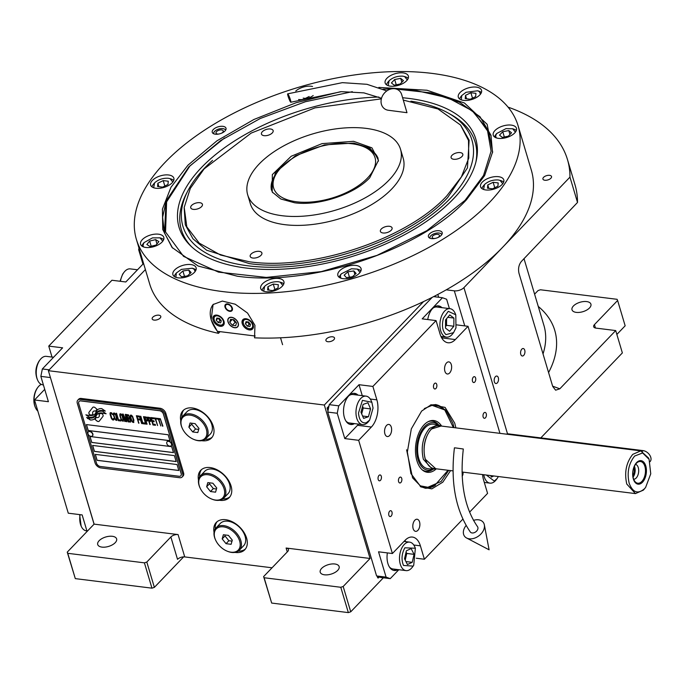 <?xml version="1.0" encoding="UTF-8"?>
<svg xmlns="http://www.w3.org/2000/svg" width="685" height="685" viewBox="0 0 685 685"><rect width="100%" height="100%" fill="white"/><g stroke="black" fill="none" stroke-linecap="round" stroke-linejoin="round"><path stroke-width="1.03" d="M183.623 556.879L154.365 587.37L151.959 588.167L75.307 578.628L67.241 552.144L94.119 524.128L178.074 534.574A5.386 2.689 163.4 0 0 170.865 536.98L177.526 559.328A5.386 2.689 -16.6 0 1 184.736 556.922L272.048 567.788M383.377 577.789L350.737 611.808L348.331 612.604L271.68 603.065L263.614 576.582L287.666 551.519A5.386 2.689 163.4 0 0 288.445 549.43A5.386 2.689 163.4 0 0 286.116 548.026L370.063 558.472L324.322 405.032L423.595 301.563M219.423 500.273A19.737 12.844 -136.2 0 0 229.235 497.61A19.737 12.844 -136.2 0 0 231.05 485.948A19.737 12.844 -136.2 0 0 217.196 469.859A19.737 12.844 -136.2 0 0 200.756 470.287A19.737 12.844 -136.2 0 0 198.504 480.194M234.964 552.41A19.737 12.844 -136.2 0 0 244.776 549.747A19.737 12.844 -136.2 0 0 246.6 538.085A19.737 12.844 -136.2 0 0 232.737 521.996A19.737 12.844 -136.2 0 0 216.297 522.424A19.737 12.844 -136.2 0 0 214.045 532.339M201.655 440.678A19.737 12.844 -136.2 0 0 211.468 438.023A19.737 12.844 -136.2 0 0 213.292 426.353A19.737 12.844 -136.2 0 0 199.429 410.264A19.737 12.844 -136.2 0 0 182.989 410.692A19.737 12.844 -136.2 0 0 180.737 420.607M94.119 524.128L48.378 370.688L324.322 405.032M170.865 536.98L146.813 562.042L154.365 587.37M337.705 570.391A9.864 4.923 -16.6 0 0 339.126 566.572A9.864 4.923 -16.6 0 0 331.694 563.986A9.864 4.923 -16.6 0 0 321.642 568.396A9.864 4.923 -16.6 0 0 320.22 572.215A9.864 4.923 -16.6 0 0 327.653 574.809A9.864 4.923 -16.6 0 0 337.705 570.391M348.331 612.604L340.787 587.276L264.136 577.746L263.614 576.582M340.787 587.276L343.185 586.48L370.063 558.472M271.68 603.065L264.136 577.746M199.66 476.811A19.737 12.844 43.8 0 1 201.51 469.593M222.753 498.971A19.737 12.844 -136.2 0 0 229.895 496.83M215.201 528.948A19.737 12.844 43.8 0 1 217.051 521.73M238.303 551.117A19.737 12.844 -136.2 0 0 245.435 548.968M181.893 417.225A19.737 12.844 43.8 0 1 183.743 409.998M204.995 439.385A19.737 12.844 -136.2 0 0 212.127 437.235M350.737 611.808L343.185 586.48M438.665 297.256L437.826 294.447M543.573 177.338A4.487 2.235 -16.6 0 0 542.922 179.076A4.487 2.235 -16.6 0 0 546.305 180.249A4.487 2.235 -16.6 0 0 550.877 178.246A4.487 2.235 -16.6 0 0 551.519 176.516A4.487 2.235 -16.6 0 0 548.146 175.334A4.487 2.235 -16.6 0 0 543.573 177.338M152.832 317.189A4.487 2.235 -16.6 0 0 152.181 318.927A4.487 2.235 -16.6 0 0 155.564 320.1A4.487 2.235 -16.6 0 0 160.127 318.097A4.487 2.235 -16.6 0 0 160.778 316.359A4.487 2.235 -16.6 0 0 157.396 315.186A4.487 2.235 -16.6 0 0 152.832 317.189M326.574 338.81A4.487 2.235 -16.6 0 0 325.923 340.548A4.487 2.235 -16.6 0 0 329.305 341.721A4.487 2.235 -16.6 0 0 333.869 339.717A4.487 2.235 -16.6 0 0 334.52 337.979A4.487 2.235 -16.6 0 0 331.138 336.806A4.487 2.235 -16.6 0 0 326.574 338.81M446.243 289.832L454.318 290.834A7.175 3.579 -16.6 0 0 463.933 287.632L569.963 177.124A236.796 118.197 -16.6 0 0 567.463 159.519A236.796 118.197 -16.6 0 0 508.047 107.125M139.046 248.304A7.175 3.579 -16.6 0 0 138.772 250.076A7.175 3.579 -16.6 0 0 139.971 251.404M145.391 269.582L48.378 370.688M115.191 542.708A9.864 4.923 -16.6 0 0 116.621 538.889A9.864 4.923 -16.6 0 0 109.18 536.295A9.864 4.923 -16.6 0 0 99.137 540.705A9.864 4.923 -16.6 0 0 97.707 544.524A9.864 4.923 -16.6 0 0 105.147 547.118A9.864 4.923 -16.6 0 0 115.191 542.708M67.241 552.144L67.764 553.309L144.415 562.847L146.813 562.042M151.959 588.167L144.415 562.847M616.86 334.443L625.157 325.803L617.613 300.475L594.443 324.621A5.386 2.689 163.4 0 0 593.664 326.702A5.386 2.689 163.4 0 0 595.993 328.115L615.704 330.564L622.365 352.912L540.825 437.895M521.824 349.136A3.768 2.158 97.1 0 0 520.583 353.212A3.768 2.158 97.1 0 0 522.287 356.003A3.768 2.158 97.1 0 0 523.691 355.395A3.768 2.158 97.1 0 0 524.933 351.319A3.768 2.158 97.1 0 0 523.22 348.528A3.768 2.158 97.1 0 0 521.824 349.136M495.418 376.656A3.768 2.158 97.1 0 0 494.176 380.732A3.768 2.158 97.1 0 0 495.889 383.523A3.768 2.158 97.1 0 0 497.284 382.915A3.768 2.158 97.1 0 0 498.526 378.839A3.768 2.158 97.1 0 0 496.813 376.048A3.768 2.158 97.1 0 0 495.418 376.656M615.704 330.564L559.825 388.806L555.629 390.185L552.718 386.443L519.007 273.366C517.98 268.785 518.759 264.821 521.345 261.49L577.515 202.452L569.963 177.124M577.515 202.452A236.796 118.197 -16.6 0 0 575.015 184.839L567.463 159.519M75.307 578.628L67.764 553.309M534.6 294.156L538.042 290.577L540.439 289.772L617.091 299.311L617.613 300.475M589.494 307.976A9.864 4.923 -16.6 0 0 590.915 304.157A9.864 4.923 -16.6 0 0 583.483 301.571A9.864 4.923 -16.6 0 0 573.431 305.981A9.864 4.923 -16.6 0 0 572.009 309.8A9.864 4.923 -16.6 0 0 579.442 312.386A9.864 4.923 -16.6 0 0 589.494 307.976M103.067 415.178A2.243 1.456 -136.2 0 0 102.142 413.8L101.919 413.603A10.403 6.773 -136.2 0 0 98.931 414.014A3.939 2.56 -136.2 0 1 99.197 414.69A3.939 2.56 -136.2 0 1 98.828 417.019A3.939 2.56 -136.2 0 1 96.243 417.396A15.618 10.164 -136.2 0 1 95.035 419.134A15.618 10.164 -136.2 0 1 94.924 419.254L96.696 420.813A2.243 1.456 -136.2 0 0 99.205 421.207A2.243 1.456 -136.2 0 0 99.274 421.129L102.921 416.429A2.243 1.456 -136.2 0 0 103.067 415.178M98.991 413.988A3.939 2.56 43.8 0 1 99.239 414.648A3.939 2.56 43.8 0 1 98.88 416.968A3.939 2.56 43.8 0 1 98.854 416.994M77.807 400.126A5.386 3.502 43.8 0 0 77.311 403.311L95.078 462.897A5.386 3.502 43.8 0 0 100.789 467.906L179.633 477.719A5.386 3.502 43.8 0 0 182.184 476.974A5.386 3.502 43.8 0 0 182.681 473.797L183.571 472.864L165.813 413.278A5.386 3.502 43.8 0 0 160.093 408.26L81.258 398.447A5.386 3.502 43.8 0 0 78.706 399.192L77.807 400.126A5.386 3.502 43.8 0 1 80.359 399.381L81.258 398.447M183.571 472.864A5.386 3.502 43.8 0 1 183.075 476.041L182.184 476.974M159.596 410.735L80.753 400.922A3.588 2.338 -136.2 0 0 79.058 401.419A3.588 2.338 -136.2 0 0 78.724 403.542L96.491 463.128A3.588 2.338 -136.2 0 0 100.301 466.468L179.136 476.28A3.588 2.338 -136.2 0 0 180.84 475.784A3.588 2.338 -136.2 0 0 181.174 473.66L163.407 414.074A3.588 2.338 -136.2 0 0 159.596 410.735L159.648 410.683A3.588 2.338 43.8 0 1 163.45 414.031L181.217 473.618A3.588 2.338 43.8 0 1 180.883 475.733A3.588 2.338 43.8 0 1 180.866 475.758M95.283 454.369L97.064 460.329L178.819 470.501L177.047 464.541L95.283 454.369M92.621 445.43L94.393 451.389L176.156 461.562L174.384 455.611L92.621 445.43M89.958 436.491L91.73 442.45L173.493 452.631L171.712 446.671L89.958 436.491M86.404 424.58L88.177 430.531L169.94 440.712L168.167 434.752L86.404 424.58M97.261 414.331A13.649 8.879 43.8 0 1 97.279 414.305L97.236 414.356A13.649 8.879 -136.2 0 1 97.398 414.202A9.248 6.019 -136.2 0 1 101.834 413.055A106.286 69.168 -136.2 0 1 106.115 413.774L102.493 411.214A16.466 10.72 -136.2 0 0 99.53 411.385A8.597 5.591 -136.2 0 0 97.398 412.516A8.597 5.591 -136.2 0 0 96.799 413.338L96.85 413.286A321.274 209.079 43.8 0 1 95.712 415.333A13.529 8.811 43.8 0 1 94.847 416.497A13.529 8.811 43.8 0 1 94.83 416.523M97.236 414.356A13.649 8.879 -136.2 0 0 95.823 416.797A9.795 6.37 -136.2 0 1 94.795 418.569A9.795 6.37 -136.2 0 1 93.759 419.366L93.802 419.314A9.795 6.37 -136.2 0 0 94.821 418.552M94.847 416.497L94.804 416.548A13.529 8.811 -136.2 0 1 93.819 417.37A8.888 5.788 -136.2 0 1 90.026 418.03A63.816 41.528 -136.2 0 1 86.653 417.405L90.266 419.991A10.335 6.722 -136.2 0 0 93.759 419.366M94.804 416.548A13.529 8.811 -136.2 0 0 95.669 415.384A321.274 209.079 -136.2 0 0 96.799 413.338M97.433 411.753L97.484 411.702A13.657 8.888 43.8 0 0 97.107 412.062A13.657 8.888 43.8 0 1 97.107 412.062L97.064 412.113A13.657 8.888 -136.2 0 1 97.433 411.753A10.309 6.713 -136.2 0 1 101.234 410.538A22.391 14.573 -136.2 0 1 105.31 411.103L101.74 408.602A9.736 6.336 -136.2 0 0 97.681 409.656A11.833 7.698 -136.2 0 0 97.27 410.041A11.833 7.698 -136.2 0 0 96.148 411.831L96.2 411.779A25.927 16.868 43.8 0 1 95.378 413.5A8.417 5.48 43.8 0 1 94.864 414.185A8.417 5.48 43.8 0 1 94.838 414.211M97.064 412.113A13.657 8.888 -136.2 0 0 95.746 414.245A10.198 6.636 -136.2 0 1 94.753 415.872A10.198 6.636 -136.2 0 1 93.973 416.514L94.025 416.463A10.198 6.636 -136.2 0 0 94.778 415.846M94.864 414.185L94.813 414.237A8.417 5.48 -136.2 0 1 92.886 415.307A14.154 9.213 -136.2 0 1 89.35 415.452A36.031 23.444 -136.2 0 1 85.873 414.81L89.418 417.259A10.635 6.927 -136.2 0 0 93.973 416.514M94.813 414.237A8.417 5.48 -136.2 0 0 95.335 413.543A25.927 16.868 -136.2 0 0 96.148 411.831M96.97 409.433A15.644 10.181 43.8 0 1 96.996 409.407A15.644 10.181 43.8 0 1 97.056 409.339L95.283 407.78A2.243 1.456 -136.2 0 0 92.775 407.387A2.243 1.456 -136.2 0 0 92.706 407.464L89.059 412.164A2.243 1.456 -136.2 0 0 89.846 414.793L90.06 414.99A10.395 6.764 -136.2 0 0 93.057 414.579A3.939 2.56 -136.2 0 1 93.143 411.565A3.939 2.56 43.8 0 1 93.194 411.514A3.939 2.56 43.8 0 1 95.772 411.137M97.064 409.339A15.644 10.181 -136.2 0 0 96.945 409.459A15.644 10.181 -136.2 0 0 95.746 411.188A3.939 2.56 -136.2 0 0 93.143 411.565L93.194 411.514M114.027 419.057L113.864 418.27L113.162 419.1L111.903 418.484L110.533 413.894L111.509 413.552L112.777 414.63L111.629 412.807L110.294 412.644L110.234 414.922L111.578 418.749L112.819 419.974L113.753 419.939L114.027 419.057M114.446 413.004L113.402 413.329L113.522 415.333L114.866 419.16L116.664 420.453L117.032 418.055L115.688 414.228L114.446 413.004M116.544 413.269L118.342 420.658L120.868 420.975L120.586 420.025L118.479 419.759L116.544 413.269M120.885 413.808L119.832 414.134L119.961 416.129L121.305 419.965L123.103 421.258L123.471 418.86L122.127 415.024L120.885 413.808M126.742 421.703L125.971 415.966L128.138 421.883L125.92 414.434L125.286 414.356L126.228 420.881L123.189 414.091L122.564 414.014L124.781 421.463L123.454 415.649L126.186 421.635L126.742 421.703M129.919 418.595L128.557 414.913L126.477 414.502L128.703 421.951L130.681 422.046L129.919 418.595M131.306 415.101L130.261 415.427L130.381 417.43L131.725 421.258L133.524 422.551L133.892 420.153L132.548 416.326L131.306 415.101M138.567 423.176L137.942 419.742L139.766 419.974L139.483 419.023L137.659 418.792L137.051 416.728L139.149 416.994L138.867 416.043L136.341 415.726L138.969 423.176M141.641 423.561L139.423 416.112L142.043 423.553M140.819 416.283L142.626 423.681L145.143 423.998L144.86 423.047L142.763 422.782L140.819 416.283M145.7 424.066L143.482 416.617L146.102 424.058M147.755 419.443L146.539 417.148L144.458 416.737L146.684 424.186L146.11 420.915L147.669 420.95L147.755 419.443M150.905 419.828L149.681 417.542L147.609 417.131L149.827 424.58L149.253 421.301L150.82 421.343L150.905 419.828M155.495 425.282L155.212 424.332L153.115 424.075L152.353 421.54L154.176 421.763L153.894 420.813L152.07 420.59L151.462 418.526L153.56 418.783L153.277 417.833L150.76 417.525L152.978 424.974L155.495 425.282M156.728 419.032L156.488 418.235L153.834 417.901L154.074 418.698L155.187 418.835L157.593 425.548L155.606 418.886L156.728 419.032M159.947 419.425L159.708 418.638L157.053 418.304L157.285 419.1L158.406 419.237L160.812 425.95L158.826 419.288L159.947 419.425M162.491 426.156L160.273 418.706L162.893 426.147M113.941 414.005L115.054 414.151L115.902 415.624L116.733 419.092L115.825 419.434L114.909 418.407L113.821 414.759L114.215 413.834L115.688 414.939L116.613 419.374M120.372 414.81L121.493 414.947L122.341 416.429L123.172 419.888L122.264 420.23L121.348 419.203L120.26 415.555L120.654 414.639L122.127 415.735L123.052 420.179M127.847 417.722L127.187 415.504L128.515 415.667L129.311 416.994L129.174 417.893L127.847 417.722M129.953 419.357L130.33 421.087L128.84 421.052L128.129 418.672L129.996 419.306L130.33 421.087M130.801 416.103L131.914 416.249L132.762 417.722L133.592 421.189L132.685 421.532L131.768 420.504L130.681 416.857L131.075 415.932L132.548 417.037L133.481 421.481M147.318 419.991L145.828 419.965L145.117 417.585L146.701 417.936L147.318 419.991L147.198 418.706L146.496 417.696L145.117 417.585M150.46 420.384L148.97 420.35L148.26 417.978L149.852 418.329L150.46 420.384L150.486 419.571L149.638 418.09L148.26 417.978M178.802 470.449L97.107 460.277L95.352 454.378M176.139 461.51L94.444 451.338L92.68 445.438M173.476 452.571L91.781 442.407L90.018 436.499M169.923 440.652L88.228 430.488L86.464 424.58M79.1 401.367L79.058 401.419A3.588 2.338 43.8 0 1 79.1 401.367A3.588 2.338 43.8 0 1 80.804 400.871L159.648 410.683M182.681 473.797L164.914 414.211L165.813 413.278M80.359 399.381L159.203 409.193A5.386 3.502 43.8 0 1 164.914 414.211M97.279 414.305A13.649 8.879 43.8 0 1 97.441 414.151A9.248 6.019 43.8 0 1 101.885 413.004A106.286 69.168 43.8 0 1 106.055 413.706M90.266 419.991L90.317 419.939A10.335 6.722 -136.2 0 0 93.802 419.314M89.375 418.912L90.317 419.939M87.62 418.569L89.418 418.86M86.755 417.43L87.663 418.526M97.416 412.498A8.597 5.591 -136.2 0 0 96.85 413.286M97.296 410.015A11.833 7.698 -136.2 0 0 96.2 411.779M85.985 414.836L89.461 417.216A10.635 6.927 -136.2 0 0 94.025 416.463M97.484 411.702A10.309 6.713 43.8 0 1 101.286 410.486A22.391 14.573 43.8 0 1 105.25 411.026M92.8 407.361A2.243 1.456 -136.2 0 0 92.758 407.412L89.101 412.113A2.243 1.456 -136.2 0 0 89.889 414.742L90.112 414.939A10.395 6.764 -136.2 0 0 93.04 414.553M94.967 419.203L96.739 420.761A2.243 1.456 -136.2 0 0 99.231 421.181M96.26 417.405A15.618 10.164 43.8 0 1 95.087 419.092A15.618 10.164 43.8 0 1 95.061 419.117L95.087 419.092M112.819 419.974L113.496 419.999M112.426 419.768L112.871 419.922M111.578 418.749L112.092 419.374M111.253 418.098L111.629 418.706M110.944 417.302L111.295 418.047M110.234 414.922L110.996 417.251M110.071 414.142L110.285 414.87M110.02 413.526L110.114 414.091M110.114 412.927L110.071 413.475M112.143 414.091L112.4 414.528M110.884 413.475L111.561 413.509M113.607 413.038L113.402 414.502L114.583 418.458L115.756 420.136L116.998 420.299M116.193 413.218L118.394 420.616L120.851 420.915M120.038 413.843L119.841 415.298L121.022 419.263L122.195 420.933L123.437 421.095M125.971 415.966L128.121 421.823M125.346 414.356L126.228 420.881M122.624 414.023L125.184 421.455M123.454 415.649L126.734 421.652M126.545 414.511L128.746 421.9L130.689 422.011M127.187 415.504L128.814 415.804L129.337 417.756M128.129 418.672L129.996 419.306M130.467 415.144L130.261 416.6L131.443 420.556L132.616 422.234L133.858 422.397M137.942 419.742L139.749 419.914M137.051 416.728L139.132 416.934M136.409 415.735L138.61 423.125M139.483 416.12L141.692 423.51M140.468 416.24L142.668 423.63L145.126 423.938M143.542 416.626L145.751 424.015M144.526 416.745L147.087 424.186M146.11 420.915L147.677 420.915M147.669 417.139L150.229 424.572M149.253 421.301L150.828 421.309M152.353 421.54L154.159 421.703M151.462 418.526L153.543 418.732M150.82 417.533L153.02 424.923L155.478 425.231M153.902 417.91L154.116 418.646L155.238 418.792L157.576 425.488M155.606 418.886L156.711 418.972M157.113 418.312L157.336 419.049L158.458 419.186L160.795 425.89M158.826 419.288L159.93 419.374M160.333 418.715L162.542 426.104M92.484 435.788A2.868 1.867 -136.2 0 0 92.595 435.686A2.868 1.867 -136.2 0 0 92.886 434.059A2.868 1.867 43.8 0 0 90.882 431.661A2.868 1.867 43.8 0 0 88.459 431.713L88.245 431.927A2.868 1.867 43.8 0 1 90.668 431.884A2.868 1.867 43.8 0 1 92.672 434.273A2.868 1.867 -136.2 0 1 92.389 435.908A2.868 1.867 -136.2 0 1 91.336 436.319A3.408 3.408 0 0 1 87.877 432.997A2.868 1.867 43.8 0 1 88.245 431.927M87.963 433.562A2.868 1.867 43.8 0 1 87.877 432.997M171.327 445.601A2.868 1.867 -136.2 0 0 171.438 445.498A2.868 1.867 -136.2 0 0 171.721 443.863A2.868 1.867 43.8 0 0 169.726 441.474A2.868 1.867 43.8 0 0 167.294 441.517L167.089 441.739A2.868 1.867 43.8 0 1 169.512 441.697A2.868 1.867 43.8 0 1 171.515 444.085A2.868 1.867 -136.2 0 1 171.224 445.712A2.868 1.867 -136.2 0 1 170.18 446.132A3.408 3.408 0 0 1 166.712 442.81A2.868 1.867 43.8 0 1 167.089 441.739M166.798 443.366A2.868 1.867 43.8 0 1 166.712 442.81M255.205 336.027L217.487 331.326A26.912 17.51 43.8 0 1 211.22 319.792A26.912 17.51 43.8 0 1 213.395 304.226M228.156 321.899A6.096 3.973 -136.2 0 0 232.438 326.873A6.096 3.973 -136.2 0 0 237.524 326.736A6.096 3.973 -136.2 0 0 238.089 323.132A6.096 3.973 -136.2 0 0 233.799 318.165A6.096 3.973 -136.2 0 0 228.721 318.294A6.096 3.973 -136.2 0 0 228.156 321.899M225.031 307.163A4.487 2.92 43.8 0 1 225.442 304.517A4.487 2.92 43.8 0 1 229.184 304.414A4.487 2.92 43.8 0 1 232.326 308.07A4.487 2.92 43.8 0 1 231.915 310.725A4.487 2.92 43.8 0 1 228.182 310.819A4.487 2.92 43.8 0 1 225.031 307.163M213.044 320.015A6.73 4.375 -136.2 0 0 217.77 325.503A6.73 4.375 -136.2 0 0 223.378 325.358A6.73 4.375 -136.2 0 0 223.995 321.385A6.73 4.375 -136.2 0 0 219.268 315.896A6.73 4.375 -136.2 0 0 213.669 316.042A6.73 4.375 -136.2 0 0 213.044 320.015M242.25 323.654A6.73 4.375 -136.2 0 0 246.968 329.134A6.73 4.375 -136.2 0 0 252.577 328.988A6.73 4.375 -136.2 0 0 253.193 325.015A6.73 4.375 -136.2 0 0 248.475 319.527A6.73 4.375 -136.2 0 0 242.867 319.672A6.73 4.375 -136.2 0 0 242.25 323.654M220.133 325.075A5.557 3.622 -136.2 0 0 223.284 321.017A5.557 3.622 -136.2 0 0 217.376 315.836A5.557 3.622 -136.2 0 0 214.234 319.895A5.557 3.622 -136.2 0 0 214.542 320.708A5.557 3.622 -136.2 0 0 218.678 324.673A5.557 3.622 -136.2 0 0 220.133 325.075M218.857 324.75A6.276 4.084 -136.2 0 0 219.046 324.827A6.276 4.084 -136.2 0 0 220.69 325.272A6.276 4.084 -136.2 0 0 223.661 324.407A6.276 4.084 -136.2 0 0 224.2 323.603M215.39 315.143A6.276 4.084 -136.2 0 0 214.602 315.716A6.276 4.084 -136.2 0 0 214.028 319.424A6.276 4.084 -136.2 0 0 214.379 320.349A6.276 4.084 -136.2 0 0 214.465 320.537M216.828 318.063L216.229 320.143L218.155 322.532L220.69 322.849L221.289 320.768L219.354 318.379L216.828 318.063M218.155 322.532L220.048 320.563L221.238 320.717M218.155 318.225L220.048 320.563M216.229 320.143L218.07 318.217M249.331 328.706A5.557 3.622 -136.2 0 0 252.482 324.656A5.557 3.622 -136.2 0 0 246.583 319.467A5.557 3.622 -136.2 0 0 243.432 323.525A5.557 3.622 -136.2 0 0 243.74 324.339A5.557 3.622 -136.2 0 0 247.876 328.312A5.557 3.622 -136.2 0 0 249.331 328.706M248.056 328.38A6.276 4.084 -136.2 0 0 248.244 328.457A6.276 4.084 -136.2 0 0 249.888 328.911A6.276 4.084 -136.2 0 0 252.868 328.038A6.276 4.084 -136.2 0 0 253.399 327.233M244.588 318.782A6.276 4.084 -136.2 0 0 243.8 319.347A6.276 4.084 -136.2 0 0 243.226 323.063A6.276 4.084 -136.2 0 0 243.577 323.979A6.276 4.084 -136.2 0 0 243.663 324.168M246.026 321.693L245.427 323.774L247.362 326.163L249.888 326.48L250.487 324.399L248.552 322.01L246.026 321.693M247.362 326.163L249.246 324.202L250.445 324.347M247.362 321.864L249.246 324.202M245.427 323.774L247.276 321.847M225.425 306.204A3.836 2.492 43.8 0 1 228.268 304.551A3.836 2.492 43.8 0 1 231.795 308.01A3.836 2.492 -136.2 0 1 230.228 310.819A3.836 2.492 -136.2 0 1 225.562 307.231A3.836 2.492 43.8 0 1 225.425 306.204L225.459 305.347A4.487 2.92 43.8 0 1 225.776 304.243M230.228 310.819L231.085 310.742A4.487 2.92 -136.2 0 0 232.181 310.382M234.672 327.73A6.276 4.084 -136.2 0 0 238.234 323.157A6.276 4.084 -136.2 0 0 231.564 317.301A6.276 4.084 -136.2 0 0 228.011 321.882A6.276 4.084 -136.2 0 0 228.362 322.806A6.276 4.084 -136.2 0 0 233.028 327.284A6.276 4.084 -136.2 0 0 234.672 327.73M229.749 322.096L232.326 325.289L235.691 325.709L236.496 322.935L233.919 319.749L230.545 319.33L229.749 322.096L232.206 319.535M232.326 325.289L235.152 322.335L236.102 322.455M232.968 319.63L235.152 322.335M172.8 182.039L170.085 178.657L168.287 178.254C162.927 177.989 158.363 179.513 154.596 182.827L153.645 187.75M154.065 183.434L153.175 184.565A11.662 5.822 -16.6 0 0 152.027 186.928M173.707 180.463A11.662 5.822 -16.6 0 0 171.447 179.119L170.085 178.657M162.61 187.125L167.971 184.488L168.27 181.225L163.218 180.6L157.858 183.229L157.559 186.491L162.61 187.125M157.858 183.229L158.877 186.654M163.218 180.6L164.837 186.029M502.73 183.743L500.016 180.352L498.218 179.958C492.858 179.693 488.294 181.208 484.518 184.522L483.576 189.454M483.995 185.13L483.105 186.26A11.662 5.822 -16.6 0 0 481.957 188.623M503.629 182.167A11.662 5.822 -16.6 0 0 501.377 180.814L500.016 180.352M492.541 188.82L497.901 186.192L498.2 182.929L493.14 182.296L487.788 184.933L487.489 188.195L492.541 188.82M487.788 184.933L488.807 188.358M493.14 182.296L494.767 187.733M282.862 285.517L280.148 282.134L278.35 281.732C272.99 281.466 268.426 282.991 264.658 286.296L263.708 291.228M264.127 286.904L263.237 288.034A11.662 5.822 -16.6 0 0 262.09 290.397M283.77 283.941A11.662 5.822 -16.6 0 0 281.509 282.588L280.148 282.134M272.681 290.603L278.033 287.965L278.333 284.703L273.281 284.07L267.921 286.707L267.621 289.969L272.681 290.603M267.921 286.707L268.94 290.132M273.281 284.07L274.899 289.507M429.949 238.217A6.139 3.065 163.4 0 1 429.974 237.07A6.139 3.065 163.4 0 1 430.814 235.777A6.139 3.065 -16.6 0 1 441.071 233.765L441.894 234.416M441.714 234.707A6.139 3.065 -16.6 0 0 441.071 233.765M437.826 237.575A3.768 1.884 -16.6 0 0 438.879 236.779A3.768 1.884 -16.6 0 0 439.428 235.323A3.768 1.884 -16.6 0 0 436.585 234.33A3.768 1.884 -16.6 0 0 432.749 236.017A3.768 1.884 -16.6 0 0 432.201 237.472A3.768 1.884 -16.6 0 0 434.778 238.483M213.771 133.798A6.139 3.065 163.4 0 1 213.788 132.659A6.139 3.065 163.4 0 1 214.636 131.357A6.139 3.065 -16.6 0 1 224.885 129.354L225.716 129.996M225.536 130.287A6.139 3.065 -16.6 0 0 224.885 129.354M221.64 133.164A3.768 1.884 -16.6 0 0 222.693 132.359A3.768 1.884 -16.6 0 0 223.242 130.903A3.768 1.884 -16.6 0 0 220.399 129.919A3.768 1.884 -16.6 0 0 216.563 131.597A3.768 1.884 -16.6 0 0 216.023 133.053A3.768 1.884 -16.6 0 0 218.601 134.072M381.365 98.845L314.963 107.879L251.19 133.087L204.121 168.904L190.336 188.358L184.205 207.384L186.817 226.846L199.215 243.115L220.519 255.025L249.263 261.764C312.317 270.849 407.001 239.288 446.766 195.919L461.425 176.85L468.797 158.012L468.489 140.416L460.517 125.012L438.006 108.975L403.294 100.096M184.171 207.743L185.292 224.783L192.939 238.765L206.613 250.213L249.366 263.605C312.694 272.741 407.798 241.034 447.733 197.477L467.453 167.885L469.131 140.168L460.697 125.235M353.588 141.315L371.929 147.849L378.445 160.358L369.754 177.732C354.625 194.232 318.611 206.236 294.618 202.777L280.841 199.01L272.228 192.023L272.33 174.598L291.211 156.248L322.027 143.627L353.588 141.315M272.699 192.682L271.251 189.428L275.464 172.466L295.355 155.846L324.57 144.886L353.785 143.071L369.84 148.097L377.846 157.653L378.42 161.163M282.186 215.732A79.743 39.798 163.4 0 1 247.687 194.831A79.743 39.798 163.4 0 1 282.246 146.684A79.743 39.798 163.4 0 1 366.021 128.36A79.743 39.798 -16.6 0 1 400.519 149.27A79.743 39.798 -16.6 0 1 365.961 197.408A79.743 39.798 -16.6 0 1 282.186 215.732M400.519 149.27L403.182 158.201A79.743 39.798 -16.6 0 1 368.624 206.348A79.743 39.798 -16.6 0 1 284.849 224.671A79.743 39.798 163.4 0 1 250.35 203.77L247.687 194.831M389.44 226.298A6.096 3.048 -16.6 0 0 383.035 227.703A6.096 3.048 -16.6 0 0 380.389 231.384A6.096 3.048 -16.6 0 0 383.026 232.986A6.096 3.048 -16.6 0 0 389.44 231.581A6.096 3.048 -16.6 0 0 392.077 227.9A6.096 3.048 -16.6 0 0 389.44 226.298M460.166 152.592A6.096 3.048 -16.6 0 0 453.761 153.988A6.096 3.048 -16.6 0 0 451.115 157.67A6.096 3.048 -16.6 0 0 453.761 159.271A6.096 3.048 -16.6 0 0 460.166 157.867A6.096 3.048 -16.6 0 0 462.812 154.185A6.096 3.048 -16.6 0 0 460.166 152.592M270.507 128.985A6.096 3.048 -16.6 0 0 264.102 130.39A6.096 3.048 -16.6 0 0 261.456 134.072A6.096 3.048 -16.6 0 0 264.093 135.673A6.096 3.048 -16.6 0 0 270.507 134.269A6.096 3.048 -16.6 0 0 273.144 130.587A6.096 3.048 -16.6 0 0 270.507 128.985M199.78 202.7A6.096 3.048 -16.6 0 0 193.375 204.104A6.096 3.048 -16.6 0 0 190.73 207.786A6.096 3.048 -16.6 0 0 193.367 209.379A6.096 3.048 -16.6 0 0 199.772 207.983A6.096 3.048 -16.6 0 0 202.417 204.301A6.096 3.048 -16.6 0 0 199.78 202.7M259.247 251.352A6.096 3.048 -16.6 0 0 252.842 252.756A6.096 3.048 -16.6 0 0 250.196 256.438A6.096 3.048 -16.6 0 0 252.833 258.039A6.096 3.048 -16.6 0 0 259.238 256.635A6.096 3.048 -16.6 0 0 261.884 252.953A6.096 3.048 -16.6 0 0 259.247 251.352M378.839 87.423L427.02 90.257L464.456 103.007L487.138 124.293L492.635 151.839L484.629 175.591L466.442 199.797C420.307 250.128 310.442 286.75 237.284 276.201L198.136 266.037L172.021 247.422L162.773 229.552L162.413 209.139L170.967 187.27L187.981 165.153L216.957 140.81L253.887 119.498L296.134 102.707L340.608 91.696M136.383 239.365L149.707 284.052A199.129 99.393 -16.6 0 0 218.464 333.338L211.143 319.869L213.078 304.534L222.342 301.075L235.255 304.217L247.568 313.079L254.948 325.324L254.555 337.825A199.129 99.393 -16.6 0 0 502.602 247.336A199.129 99.393 -16.6 0 0 531.363 170.282L518.04 125.586A199.129 99.393 -16.6 0 0 367.973 73.278A199.129 99.393 -16.6 0 0 165.153 162.311A199.129 99.393 -16.6 0 0 136.383 239.365A199.129 99.393 -16.6 0 0 286.45 291.664A199.129 99.393 -16.6 0 0 489.278 202.64A199.129 99.393 -16.6 0 0 518.04 125.586M218.464 333.338L220.082 331.651M441.149 235.409A7.175 3.579 163.4 0 1 433.836 238.62A7.175 3.579 163.4 0 1 428.425 236.736A7.175 3.579 163.4 0 1 429.461 233.953A7.175 3.579 163.4 0 1 436.773 230.751A7.175 3.579 163.4 0 1 442.185 232.635A7.175 3.579 163.4 0 1 441.149 235.409M224.963 130.998A7.175 3.579 163.4 0 1 217.65 134.2A7.175 3.579 163.4 0 1 212.247 132.316A7.175 3.579 163.4 0 1 213.283 129.542A7.175 3.579 163.4 0 1 220.587 126.331A7.175 3.579 163.4 0 1 225.999 128.215A7.175 3.579 163.4 0 1 224.963 130.998M359.325 273.281A12.107 6.045 -16.6 0 0 361.072 268.589A12.107 6.045 -16.6 0 0 351.944 265.412A12.107 6.045 -16.6 0 0 339.614 270.823A12.107 6.045 -16.6 0 0 337.868 275.507A12.107 6.045 -16.6 0 0 346.987 278.692A12.107 6.045 -16.6 0 0 359.325 273.281M282.169 286.33A12.107 6.045 -16.6 0 0 283.915 281.638A12.107 6.045 -16.6 0 0 274.788 278.461A12.107 6.045 -16.6 0 0 262.458 283.873A12.107 6.045 -16.6 0 0 260.711 288.556A12.107 6.045 -16.6 0 0 269.83 291.742A12.107 6.045 -16.6 0 0 282.169 286.33M194.36 272.425A12.107 6.045 -16.6 0 0 196.107 267.741A12.107 6.045 -16.6 0 0 186.979 264.564A12.107 6.045 -16.6 0 0 174.649 269.976A12.107 6.045 -16.6 0 0 172.903 274.659A12.107 6.045 -16.6 0 0 182.022 277.845A12.107 6.045 -16.6 0 0 194.36 272.425M162.045 242.053A12.107 6.045 -16.6 0 0 163.801 237.361A12.107 6.045 -16.6 0 0 154.673 234.184A12.107 6.045 -16.6 0 0 142.334 239.596A12.107 6.045 -16.6 0 0 140.588 244.288A12.107 6.045 -16.6 0 0 149.715 247.465A12.107 6.045 -16.6 0 0 162.045 242.053M172.106 182.852A12.107 6.045 -16.6 0 0 173.853 178.168A12.107 6.045 -16.6 0 0 164.725 174.983A12.107 6.045 -16.6 0 0 152.395 180.395A12.107 6.045 -16.6 0 0 150.64 185.087A12.107 6.045 -16.6 0 0 159.768 188.264A12.107 6.045 -16.6 0 0 172.106 182.852M312.557 86.481A12.107 6.045 -16.6 0 0 295.783 91.019M298.6 99.53A12.107 6.045 -16.6 0 0 313.199 95.532M406.607 80.761A12.107 6.045 -16.6 0 0 408.363 76.069A12.107 6.045 -16.6 0 0 399.235 72.893A12.107 6.045 -16.6 0 0 386.897 78.304A12.107 6.045 -16.6 0 0 385.15 82.988A12.107 6.045 -16.6 0 0 394.277 86.173A12.107 6.045 -16.6 0 0 406.607 80.761M479.774 94.975A12.107 6.045 -16.6 0 0 481.529 90.292A12.107 6.045 -16.6 0 0 472.402 87.106A12.107 6.045 -16.6 0 0 460.063 92.526A12.107 6.045 -16.6 0 0 458.316 97.21A12.107 6.045 -16.6 0 0 467.444 100.387A12.107 6.045 -16.6 0 0 479.774 94.975M514.7 132.967A12.107 6.045 -16.6 0 0 516.456 128.283A12.107 6.045 -16.6 0 0 507.328 125.098A12.107 6.045 -16.6 0 0 494.99 130.51A12.107 6.045 -16.6 0 0 493.243 135.202A12.107 6.045 -16.6 0 0 502.37 138.379A12.107 6.045 -16.6 0 0 514.7 132.967M502.028 184.556A12.107 6.045 -16.6 0 0 503.783 179.864A12.107 6.045 -16.6 0 0 494.656 176.687A12.107 6.045 -16.6 0 0 482.326 182.099A12.107 6.045 -16.6 0 0 480.57 186.782A12.107 6.045 -16.6 0 0 489.698 189.968A12.107 6.045 -16.6 0 0 502.028 184.556M172.577 248.073L164.34 232.652L162.628 217.248L166.267 200.756L188.957 166.703L224.526 137.985M388.344 89.024L390.835 89.016M396.358 89.084L431.173 92.895L459.635 102.305L479.988 116.724L490.974 135.279L492.524 152.721M515.403 132.154L512.688 128.771L506.01 128.609L496.659 133.549L495.615 135.878L496.248 137.865M496.659 133.549L495.777 134.68A11.662 5.822 -16.6 0 0 494.621 137.043M516.302 130.578A11.662 5.822 -16.6 0 0 514.05 129.234L512.688 128.771M508.261 136.221L511.524 132.821L508.784 130.57L502.764 131.725L499.502 135.133L502.251 137.377L508.261 136.221M502.764 131.725L504.331 136.974M508.784 130.57L509.94 134.465M480.476 94.162L479.406 91.653L477.753 90.78L466.065 92.287L461.733 95.557L461.322 99.873M461.733 95.557L460.851 96.688A11.662 5.822 -16.6 0 0 459.695 99.051M481.375 92.586A11.662 5.822 -16.6 0 0 480.998 92.235A11.662 5.822 -16.6 0 0 479.123 91.242L477.753 90.78M475.647 96.611L475.947 93.348L470.886 92.723L465.526 95.352L465.226 98.614L470.287 99.248L475.647 96.611M465.526 95.352L466.553 98.786M470.886 92.723L472.504 98.152M407.31 79.948L404.595 76.557L402.797 76.163C397.437 75.898 392.873 77.422 389.097 80.727L388.155 85.659M388.575 81.335L387.684 82.465A11.662 5.822 -16.6 0 0 386.537 84.829M408.209 78.373A11.662 5.822 -16.6 0 0 405.957 77.02L404.595 76.557M403.439 80.607L400.691 78.364L394.671 79.52L391.409 82.928L394.158 85.171L400.168 84.015L403.439 80.607M400.691 78.364L401.847 82.26M394.671 79.52L396.238 84.769M303.181 98.126L305.322 98.4L309.192 96.499M360.019 272.467L357.305 269.085L351.491 268.768L341.284 273.854L340.317 275.712L340.865 278.178M341.284 273.854L340.394 274.985A11.662 5.822 -16.6 0 0 339.298 277.108A11.662 5.822 -16.6 0 0 339.246 277.348M360.926 270.892A11.662 5.822 -16.6 0 0 358.666 269.539L357.305 269.085M352.407 276.757L356.097 273.418L353.828 270.952L347.869 271.817L344.17 275.156L346.439 277.622L352.407 276.757M347.869 271.817L349.461 277.185M353.828 270.952L354.89 274.505M195.054 271.62L194.343 269.445L192.339 268.229L181.439 269.376L176.319 273.007L175.899 277.331M195.961 270.036A11.662 5.822 -16.6 0 0 193.701 268.691L192.339 268.229M176.319 273.007L175.437 274.137A11.662 5.822 -16.6 0 0 174.281 276.5M181.474 276.774L187.442 275.901L191.132 272.57L188.863 270.095L182.904 270.969L179.205 274.308L181.474 276.774M182.904 270.969L184.496 276.329M188.863 270.095L189.925 273.658M162.747 241.24L160.033 237.858L152.49 237.875L144.013 242.627L142.959 245.427L143.593 246.951M144.013 242.627L143.122 243.757A11.662 5.822 -16.6 0 0 141.975 246.12M163.647 239.664A11.662 5.822 -16.6 0 0 161.395 238.311L160.033 237.858M156.06 245.067L158.877 241.625L155.675 239.613L149.655 241.051L146.847 244.494L150.049 246.506L156.06 245.067M149.655 241.051L151.197 246.232M155.675 239.613L156.968 243.963M352.33 91.679L305.416 101.731L260.283 118.479L220.673 140.536L189.831 166.095L166.609 201.878L165.547 232.001L183.563 256.378L218.532 272.133L266.311 277.416L321.291 271.611L377.015 255.377L426.892 230.648L465.038 200.345L483.524 175.48L491.094 151.162L487.24 129.071L472.23 110.773L448.196 97.921L416.317 90.591L396.435 89.11M390.81 89.024L383.112 89.11M166.566 202.006L165.907 203.967L164.52 233.251M491.145 135.87L473.951 112.135L472.556 111.03M378.873 97.047A154.793 77.259 -16.6 0 0 201.45 167.542A154.793 77.259 163.4 0 0 190.473 245.709A154.793 77.259 163.4 0 0 315.913 265.249A154.793 77.259 163.4 0 0 453.419 198.898A154.793 77.259 -16.6 0 0 476.255 160.513A154.793 77.259 -16.6 0 0 402.609 97.749M212.547 160.384A150.794 75.264 -16.6 0 0 204.704 167.945A150.794 75.264 163.4 0 0 188.007 190.541A150.794 75.264 163.4 0 0 265.403 267.141A150.794 75.264 163.4 0 0 450.165 198.496A150.794 75.264 -16.6 0 0 448.11 112.999L450.901 114.558A153.269 76.506 163.4 0 1 475.904 161.985M191.569 246.746A153.269 76.506 163.4 0 1 186.525 193.375L188.007 190.541M448.11 112.999A150.794 75.264 -16.6 0 0 410.949 101.183M271.5 190.165A55.613 27.76 163.4 0 1 276.86 172.689L278.521 170.574A52.925 26.415 163.4 0 1 351.936 143.773A52.925 26.415 -16.6 0 1 361.44 145.854L363.992 146.718A55.613 27.76 -16.6 0 1 378.043 158.398M361.44 145.854A52.925 26.415 -16.6 0 1 363.906 181.456A52.925 26.415 -16.6 0 1 296.716 201.81A52.925 26.415 163.4 0 1 278.521 170.574M450.576 470.595L442.818 482.163L431.841 488.859L420.941 486.941L410.914 473.575L407.352 452.04L411.325 428.861L421.626 411.068L431.165 404.758L445.096 407.404L454.729 423.159L455.893 427.868M430.437 405.006L435.968 404.604L446.021 410.238L452.922 423.339L454.001 427.637M398.816 569.714L390.244 578.645L380.757 577.464L376.596 575.948L327.747 412.079L329.237 404.655L432.192 297.358M449.608 373.008A6.096 3.494 97.1 0 0 451.621 366.406A6.096 3.494 97.1 0 0 448.855 361.885A6.096 3.494 97.1 0 0 446.586 362.879A6.096 3.494 97.1 0 0 444.582 369.48A6.096 3.494 97.1 0 0 447.348 373.993A6.096 3.494 97.1 0 0 449.608 373.008M389.594 435.557A6.096 3.494 97.1 0 0 391.606 428.947A6.096 3.494 97.1 0 0 388.84 424.435A6.096 3.494 97.1 0 0 386.58 425.419A6.096 3.494 97.1 0 0 384.568 432.021A6.096 3.494 97.1 0 0 387.333 436.542A6.096 3.494 97.1 0 0 389.594 435.557M414.836 520.223A6.096 3.494 97.1 0 0 412.824 526.833A6.096 3.494 97.1 0 0 415.598 531.346A6.096 3.494 97.1 0 0 417.859 530.361A6.096 3.494 97.1 0 0 419.871 523.76A6.096 3.494 97.1 0 0 417.105 519.239A6.096 3.494 97.1 0 0 414.836 520.223M376.596 575.948L386.083 577.121L378.54 551.802L392.402 553.523L358.657 440.309L344.786 438.58L337.234 413.26L327.747 412.079M329.237 404.655L338.733 405.837L337.234 413.26M338.733 405.837L359.008 384.705L372.88 386.434L436.062 320.589L422.191 318.859L442.467 297.727L433.631 296.631M449.411 308.592L446.629 299.251L442.467 297.727M499.956 433.348L468.043 326.3L456.698 324.887M482.591 474.577A19.737 11.294 -82.9 0 0 483.576 479.988L487.574 493.388L469.567 512.166M462.829 519.179L424.392 559.243L416.309 558.232M386.083 577.121L390.244 578.645M462.152 476.135A2.963 1.695 97.1 0 0 462.88 472.128M434.444 383.583A2.963 1.695 97.1 0 0 433.468 386.794A2.963 1.695 97.1 0 0 434.812 388.986A2.963 1.695 97.1 0 0 435.908 388.506A2.963 1.695 97.1 0 0 436.884 385.295A2.963 1.695 97.1 0 0 435.549 383.103A2.963 1.695 97.1 0 0 434.444 383.583M399.432 477.573A2.963 1.695 97.1 0 0 398.456 480.776A2.963 1.695 97.1 0 0 399.792 482.968A2.963 1.695 97.1 0 0 400.896 482.488A2.963 1.695 97.1 0 0 401.872 479.286A2.963 1.695 97.1 0 0 400.528 477.094A2.963 1.695 97.1 0 0 399.432 477.573M483.97 412.892A2.963 1.695 97.1 0 0 482.993 416.095A2.963 1.695 97.1 0 0 484.338 418.287A2.963 1.695 97.1 0 0 485.434 417.807A2.963 1.695 97.1 0 0 486.41 414.605A2.963 1.695 97.1 0 0 485.074 412.413A2.963 1.695 97.1 0 0 483.97 412.892M389.671 511.173A2.963 1.695 97.1 0 0 388.695 514.384A2.963 1.695 97.1 0 0 390.039 516.576A2.963 1.695 97.1 0 0 391.135 516.096A2.963 1.695 97.1 0 0 392.111 512.885A2.963 1.695 97.1 0 0 390.767 510.702A2.963 1.695 97.1 0 0 389.671 511.173M473.318 377.144A2.963 1.695 97.1 0 0 472.342 380.346A2.963 1.695 97.1 0 0 473.678 382.538A2.963 1.695 97.1 0 0 474.782 382.059A2.963 1.695 97.1 0 0 475.758 378.856A2.963 1.695 97.1 0 0 474.414 376.664A2.963 1.695 97.1 0 0 473.318 377.144M379.01 475.424A2.963 1.695 97.1 0 0 378.034 478.627A2.963 1.695 97.1 0 0 379.379 480.819A2.963 1.695 97.1 0 0 380.475 480.339A2.963 1.695 97.1 0 0 381.451 477.137A2.963 1.695 97.1 0 0 380.106 474.945A2.963 1.695 97.1 0 0 379.01 475.424M392.402 553.523L405.135 540.26A19.737 11.294 -82.9 0 1 412.456 537.066A19.737 11.294 -82.9 0 1 420.393 545.834L413.774 545.012M424.392 559.243L420.393 545.834M468.043 326.3L455.311 339.572A19.737 11.294 -82.9 0 1 447.99 342.765A19.737 11.294 -82.9 0 1 440.053 333.989L436.062 320.589M372.88 386.434L376.87 399.843A19.737 11.294 -82.9 0 1 371.381 427.038L357.519 425.317A19.737 11.294 97.1 0 0 358.546 424.126M358.657 440.309L371.381 427.038M387.367 552.898A15.695 8.982 97.1 0 0 394.209 570.494A15.695 8.982 97.1 0 0 397.994 569.612M405.614 541.638A19.737 11.294 97.1 0 0 404.998 540.396M344.786 438.58L357.519 425.317M358.015 395.134A15.695 8.982 97.1 0 0 354.565 393.353A15.695 8.982 97.1 0 0 348.742 395.896A15.695 8.982 97.1 0 0 343.57 412.884A15.695 8.982 97.1 0 0 350.694 424.503A15.695 8.982 97.1 0 0 354.47 423.621M362.271 395.665L359.008 384.705M441.945 307.659A15.695 8.982 97.1 0 0 438.494 305.878A15.695 8.982 97.1 0 0 432.672 308.421A15.695 8.982 97.1 0 0 427.757 319.552M441.585 337.696L442.57 336.669M440.481 307.479A15.695 8.982 97.1 0 0 437.758 305.844M353.006 423.433A15.695 8.982 -82.9 0 1 349.966 424.358M356.551 394.954A15.695 8.982 97.1 0 0 353.828 393.31M396.529 569.432A15.695 8.982 -82.9 0 1 393.49 570.348M448.684 470.355L441.2 481.444L425.556 488.268L420.29 486.521M328.963 406.051L327.07 408.02L327.961 411.009M377.195 576.162L377.692 577.849L378.428 577.943L379.37 576.958M434.829 296.014L435.3 296.074L434.65 296.759M435.54 296.87L435.3 296.074M327.07 408.02L327.798 408.114L328.243 409.604M377.983 576.453L378.428 577.943M328.74 407.13L327.798 408.114M366.192 422.799L369.635 420.11L373.051 408.063L371.852 402.258L362.425 400.391L358.486 413.064C359.205 420.282 361.774 423.535 366.192 422.799M371.852 402.258L371.261 400.888A14.351 8.211 97.1 0 0 366.081 396.135A14.351 8.211 97.1 0 0 355.986 413.235A14.351 8.211 97.1 0 0 362.536 424.623A14.351 8.211 97.1 0 0 364.797 424.366A14.351 8.211 97.1 0 0 368.727 421.292L369.635 420.11M349.007 395.622A14.351 8.211 -82.9 0 1 352.938 394.5L366.081 396.135M345.865 420.941A14.351 8.211 97.1 0 0 349.401 422.987L362.536 424.623M363.127 404.39L360.961 412.207L363.607 418.381L368.419 416.737L370.576 408.911L367.931 402.746L363.127 404.39M370.576 408.911L363.273 408.003L362.579 406.376M361.663 413.843L363.273 408.003M368.419 416.737L362.588 416.009M445.978 334.631L453.564 332.636L455.979 327.867L455.782 314.783L448.247 311.324L443.426 318.311C441.577 325.58 442.433 331.018 445.978 334.631M455.782 314.783L455.191 313.413A14.351 8.211 97.1 0 0 450.011 308.67A14.351 8.211 97.1 0 0 441.071 317.446A14.351 8.211 97.1 0 0 443.983 336.104A14.351 8.211 97.1 0 0 446.466 337.148A14.351 8.211 97.1 0 0 452.657 333.818L453.564 332.636M432.937 308.147A14.351 8.211 -82.9 0 1 436.867 307.034L450.011 308.67M449.754 314.92L445.558 319.938L445.498 328.115L449.643 331.266L453.838 326.24L453.898 318.071L449.754 314.92M453.898 318.071L447.759 317.309M453.838 326.24L446.543 325.332L446.586 318.713M445.515 326.565L446.543 325.332M403.482 565.459L413.158 566.101L413.714 565.313L415.375 548.248L404.869 547.794C401.65 553.72 401.187 559.611 403.482 565.459M415.375 548.248L414.785 546.878A14.351 8.211 97.1 0 0 409.604 542.135A14.351 8.211 97.1 0 0 402.78 546.356A14.351 8.211 97.1 0 0 401.196 566.555A14.351 8.211 97.1 0 0 406.059 570.614A14.351 8.211 97.1 0 0 412.25 567.283L413.158 566.101M389.38 566.932A14.351 8.211 97.1 0 0 392.916 568.978L406.059 570.614M411.154 548.574L406.376 550.774L404.518 558.754L407.429 564.534L412.207 562.334L414.065 554.353L411.154 548.574M414.065 554.353L406.77 553.446L406.077 552.067M405.212 560.124L406.77 553.446M412.207 562.334L405.931 561.554M486.376 475.047L494.253 481.067L497.087 478.627L498.389 476.546M483.738 474.722A14.351 8.211 97.1 0 0 489.989 483.139A14.351 8.211 97.1 0 0 492.943 482.6A14.351 8.211 97.1 0 0 496.18 479.808L497.087 478.627M490.64 475.578L491.428 477.094L493.748 475.964M453.376 427.56L444.779 409.964L432.081 405.34L424.315 408.577M424.974 488.182A42.153 24.121 97.1 0 0 434.47 485.785L448.058 470.278M444.779 409.964L444 409.202A42.153 24.121 97.1 0 0 435.386 404.544M406.59 449.805L412.593 477.865L420.41 485.862L429.152 487.497L435.412 485.228M441.637 426.096A26.081 14.924 97.1 0 0 428.844 421.343A26.081 14.924 97.1 0 0 415.487 448.547A26.081 14.924 -82.9 0 0 422.756 470.295A26.081 14.924 -82.9 0 0 436.319 468.823M428.151 421.677A25.259 14.453 -82.9 0 1 438.597 424.846M433.066 469.285A25.259 14.453 -82.9 0 1 422.166 469.799M438.143 424.76A23.932 13.691 97.1 0 0 416.737 448.375A23.932 13.691 -82.9 0 0 432.603 469.259M441.38 426.061L437.912 424.726L433.391 424.161A22.425 12.827 97.1 0 0 417.61 448.247A22.425 12.827 -82.9 0 0 427.851 468.668L432.372 469.234L436.071 468.788M50.373 377.384L94.059 524.196M143.567 263.46L125.809 281.98L111.938 280.251L48.755 346.105L62.618 347.826L42.35 368.958L49.217 369.814M50.339 377.555L40.852 376.373L42.35 368.958M40.852 376.373L48.395 401.701L34.533 399.971L68.277 513.193L82.149 514.914L87.081 531.466M34.533 399.971L44.722 389.354M48.755 346.105L52.017 357.056M86.918 530.901L86.319 530.824A14.351 8.211 -82.9 0 1 83.57 529.565A14.351 8.211 -82.9 0 1 81.13 526.08A14.351 8.211 -82.9 0 1 80.068 514.658M81.13 526.08L79.631 514.606M40.15 359.685L39.011 361.175C35.629 366.835 34.978 372.717 37.067 378.822L37.606 380.089A14.351 8.211 -82.9 0 1 39.884 360.036A14.351 8.211 -82.9 0 1 40.15 359.685A14.351 8.211 -82.9 0 1 46.34 356.354L53.576 357.253M43.395 384.91L42.795 384.833A14.351 8.211 -82.9 0 1 37.658 380.209A14.351 8.211 -82.9 0 1 37.606 380.089M120.457 281.312A14.351 8.211 -82.9 0 1 123.497 273.032A14.351 8.211 -82.9 0 1 124.079 272.21A14.351 8.211 -82.9 0 1 130.27 268.88L137.505 269.779M120.021 281.261L122.658 274.111L124.079 272.21M441.106 426.027L431.216 429.084C424.58 437.398 422.568 447.399 425.162 459.087L435.788 468.754M437.912 424.726L429.589 428.356C422.765 436.927 420.684 447.228 423.356 459.267L432.372 469.234M629.172 483.225C632.752 492.541 637.838 494.399 644.431 488.799L645.621 487.42L650.75 473.823L649.106 459.361L642.641 452.948L634.661 456.03C628.65 463.565 626.818 472.633 629.172 483.225M649.063 459.241L648.515 457.991L640.749 450.876L632.76 454.36C626.201 462.58 624.206 472.47 626.766 484.03L635.432 493.594L643.412 490.109L645.621 487.42M633.865 467.598A6.096 3.494 -82.9 0 1 632.854 475.698M634.413 466.279A7.535 4.307 -82.9 0 1 633.068 477.103M633.685 479.26A7.535 4.307 97.1 0 0 636.185 478.019A7.535 4.307 -82.9 0 0 638.685 470.115A7.535 4.307 -82.9 0 0 635.534 464.344M636.416 463.274A10.943 6.259 97.1 0 0 635.389 481.992A10.943 6.259 97.1 0 0 641.836 481.452A10.943 6.259 -82.9 0 0 645.159 467.495A10.943 6.259 -82.9 0 0 637.863 462.11A10.943 6.259 -82.9 0 0 636.416 463.274M636.613 462.58A11.842 6.773 97.1 0 0 633.325 478.901A11.842 6.773 97.1 0 0 642.479 482.249A11.842 6.773 97.1 0 0 645.775 465.928A11.842 6.773 97.1 0 0 636.613 462.58M640.749 450.876L439.265 425.796A21.526 12.313 97.1 0 0 431.276 429.289A21.526 12.313 97.1 0 0 424.178 452.588A21.526 12.313 97.1 0 0 433.947 468.523L453.016 470.895M506.515 434.17A7.175 4.667 43.8 0 1 508.835 433.913L643.155 450.627A7.175 4.667 43.8 0 1 649.774 455.174A7.175 4.667 43.8 0 1 650.108 461.553L649.954 461.716M206.048 438.486A16.149 10.506 43.8 0 0 207.538 428.938A16.149 10.506 -136.2 0 0 196.201 415.778A16.149 10.506 -136.2 0 0 182.749 416.129L186.996 411.702A16.149 10.506 -136.2 0 1 200.448 411.351A16.149 10.506 -136.2 0 1 211.785 424.52A16.149 10.506 43.8 0 1 210.295 434.059L206.048 438.486A16.149 10.506 43.8 0 1 194.172 439.565A16.149 10.506 43.8 0 1 193.932 439.462M182.27 428.271A16.149 10.506 43.8 0 1 182.167 428.048A16.149 10.506 43.8 0 1 181.26 425.668A16.149 10.506 -136.2 0 1 182.749 416.129M206.339 429.341A15.25 9.924 43.8 0 1 193.709 439.376A15.25 9.924 43.8 0 1 182.373 428.493A15.25 9.924 43.8 0 1 181.516 426.25A15.25 9.924 -136.2 0 1 190.156 415.136A15.25 9.924 -136.2 0 1 206.339 429.341M198.984 428.425L195.122 423.647L190.07 423.013L188.872 427.166L192.733 431.952L197.794 432.577L198.984 428.425M192.733 431.952L195.559 429.007L198.71 429.392M188.872 427.166L191.697 424.22L195.559 429.007M191.98 423.253L191.697 424.22M223.815 498.072A16.149 10.506 43.8 0 0 225.305 488.533A16.149 10.506 -136.2 0 0 213.968 475.364A16.149 10.506 -136.2 0 0 200.517 475.715L204.755 471.297A16.149 10.506 -136.2 0 1 218.207 470.946A16.149 10.506 -136.2 0 1 229.552 484.107A16.149 10.506 43.8 0 1 228.062 493.654L223.815 498.072A16.149 10.506 43.8 0 1 211.93 499.151A16.149 10.506 43.8 0 1 211.699 499.057M200.037 487.866A16.149 10.506 43.8 0 1 199.926 487.634A16.149 10.506 43.8 0 1 199.027 485.263A16.149 10.506 -136.2 0 1 200.517 475.715M224.106 488.927A15.25 9.924 43.8 0 1 211.477 498.963A15.25 9.924 43.8 0 1 200.14 488.088A15.25 9.924 43.8 0 1 199.284 485.845A15.25 9.924 -136.2 0 1 207.915 474.722A15.25 9.924 -136.2 0 1 224.106 488.927M216.751 488.011L212.889 483.233L207.829 482.6L206.639 486.752L210.5 491.539L215.552 492.172L216.751 488.011M210.5 491.539L213.326 488.593L216.469 488.987M206.639 486.752L209.464 483.807L213.326 488.593M209.747 482.839L209.464 483.807M239.356 550.209A16.149 10.506 43.8 0 0 240.846 540.671A16.149 10.506 -136.2 0 0 229.509 527.51A16.149 10.506 -136.2 0 0 216.058 527.852L220.305 523.434A16.149 10.506 -136.2 0 1 233.756 523.083A16.149 10.506 -136.2 0 1 245.093 536.244A16.149 10.506 43.8 0 1 243.603 545.791L239.356 550.209A16.149 10.506 43.8 0 1 227.471 551.288A16.149 10.506 43.8 0 1 227.24 551.194M215.578 540.003A16.149 10.506 43.8 0 1 215.475 539.771A16.149 10.506 43.8 0 1 214.568 537.4A16.149 10.506 -136.2 0 1 216.058 527.852M239.647 541.073A15.25 9.924 43.8 0 1 227.018 551.1A15.25 9.924 43.8 0 1 215.681 540.225A15.25 9.924 43.8 0 1 214.825 537.982A15.25 9.924 -136.2 0 1 223.464 526.859A15.25 9.924 -136.2 0 1 239.647 541.073M232.292 540.157L228.43 535.37L223.378 534.745L222.18 538.898L226.041 543.676L231.102 544.31L232.292 540.157M226.041 543.676L228.867 540.73L232.018 541.124M222.18 538.898L225.005 535.944L228.867 540.73M225.288 534.976L225.005 535.944M456.33 448.024L463.317 449.009C459.652 481.735 464.387 507.611 477.505 526.645A4.487 3.151 -36.5 0 1 476.811 530.884A4.487 3.151 -36.5 0 1 472.119 532.964A4.487 3.151 -36.5 0 1 470.304 531.98C455.636 510.513 450.345 482.463 454.429 447.819L456.33 448.024M466.091 525.523A11.662 8.203 -36.5 0 0 466.605 538.008A11.662 8.203 -36.5 0 0 469.268 538.812A11.662 8.203 -36.5 0 0 480.168 534.754A11.662 8.203 -36.5 0 0 484.346 524.856A11.662 8.203 -36.5 0 0 478.55 519.812A11.662 8.203 -36.5 0 0 473.489 520.386M288.042 96.088A4.487 0.531 -110.5 0 0 289.609 100.293A4.487 0.531 -110.5 0 0 290.834 102.236A4.487 0.531 -110.5 0 0 290.483 99.984A4.487 0.531 -110.5 0 0 288.907 95.78A4.487 0.531 -110.5 0 0 287.683 93.836A4.487 0.531 -110.5 0 0 288.042 96.088M401.71 94.667L406.976 112.691L388.352 110.259A11.662 9.616 -49.4 0 1 381.442 104.377A11.662 9.616 -49.4 0 1 388.686 89.812A11.662 9.616 -49.4 0 1 401.693 94.616A11.662 9.616 -49.4 0 1 401.71 94.667A11.662 9.616 -49.4 0 1 401.727 94.71M37.829 411.043A14.351 8.211 -82.9 0 1 35.44 407.601L35.149 406.916A13.452 7.698 -82.9 0 1 37.529 387.787L37.983 387.196A14.351 8.211 -82.9 0 1 38.848 386.186A14.351 8.211 -82.9 0 1 41.271 384.379M35.44 407.601A14.351 8.211 -82.9 0 1 37.983 387.196M286.116 548.026L287.272 551.922M184.736 556.922L178.074 534.574M454.318 290.834L464.772 325.889M463.933 287.632L507.542 433.905M543.025 353.922A166.832 83.27 -16.6 0 0 543.941 325.495L523.991 258.587M595.462 328.021L594.443 324.621M548.582 372.546A175.805 87.748 -16.6 0 0 538.256 306.426M552.632 386.16L559.825 388.806M159.203 409.193L160.093 408.26M376.87 399.843L370.251 399.021M455.311 339.572L441.679 337.868M508.364 434.401L508.835 433.913M642.487 451.321L643.155 450.627M142.951 264.102L138.772 250.076M223.661 324.407L224.141 323.911M214.602 315.716L215.081 315.22M252.868 328.038L253.339 327.55M243.8 319.347L244.28 318.85M514.914 234.493L514.572 233.328M282.588 344.683L280.533 337.799M429.974 237.07L429.641 238.063M213.788 132.659L213.455 133.652M492.583 152.267L492.626 151.839M440.969 336.463L446.466 337.148M404.004 541.433L409.604 542.135M484.312 482.437L489.989 483.139M635.432 493.594L462.007 472.016M193.709 439.376L194.172 439.565M182.373 428.493L182.167 428.048M211.477 498.963L211.93 499.151M200.14 488.088L199.926 487.634M227.018 551.1L227.471 551.288M215.681 540.225L215.475 539.771M484.346 524.856L489.099 549.807L466.605 538.008M290.834 102.236L341.404 91.662L363.94 92.877L381.519 98.263M287.683 93.836L342.363 82.654L366.972 84.306L386.819 90.908"/></g></svg>
